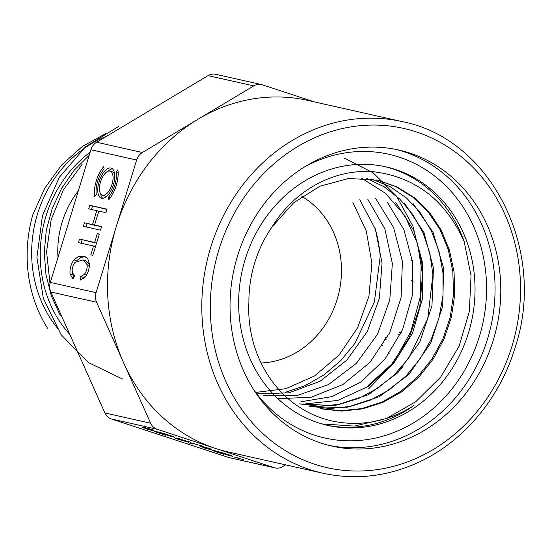 <?xml version="1.0" encoding="UTF-8"?>
<svg xmlns="http://www.w3.org/2000/svg" width="551" height="551" viewBox="0 0 551 551"><rect width="100%" height="100%" fill="white"/><g stroke="black" fill="none" stroke-linecap="round" stroke-linejoin="round"><path stroke-width="0.83" d="M314.38 101.901L262.379 84.826A12.645 11.206 102.7 0 0 261.456 84.572A12.645 11.206 102.7 0 0 253.763 85.894L142.358 152.517A12.645 11.206 102.7 0 0 136.62 160.038L96.067 292.684A12.645 11.206 102.7 0 0 96.577 302.258L150.63 423.223A12.645 11.206 102.7 0 0 157.083 429.236L274.081 467.661A12.645 11.206 102.7 0 0 275.004 467.916A12.645 11.206 102.7 0 0 282.697 466.594L285.618 464.851M99.118 181.555A15.807 7.294 108.2 0 1 111.199 168.138A15.807 7.294 108.2 0 1 113.196 185.432A15.807 7.294 108.2 0 1 101.329 198.174A15.807 7.294 108.2 0 1 99.118 181.555M94.62 196.521A22.13 10.214 108.2 0 1 103.76 166.616L104.118 168.978A18.968 8.754 -71.8 0 0 96.28 194.613L94.62 196.521M89.799 205.289L88.711 208.843L96.79 210.654L92.534 224.588L84.455 222.769L83.366 226.323L100.516 230.173L101.604 226.619L94.558 225.042L98.822 211.109L105.861 212.693L106.949 209.139L89.799 205.289L106.866 209.401M79.475 239.051L78.387 242.598L93.518 246.001L90.805 254.865L92.83 255.32L99.325 234.072L97.3 233.617L94.6 242.454L79.475 239.051L96.542 243.163M74.729 275.59C71.251 272.497 71.334 268.096 74.964 262.4L83.098 259.872L87.161 264.769C87.423 268.227 86.473 271.443 84.31 274.426L80.756 276.519L80.219 280.128L85.068 277.139C87.946 273.503 89.393 269.102 89.407 263.929L87.767 258.695L84.365 256.263L78.552 256.429L74.02 259.824C71.017 263.977 69.688 268.709 70.032 274.04L73.069 279.02L74.729 275.59M136.62 160.038L90.887 149.769L50.334 282.415L96.067 292.684M108.409 197.334A18.968 8.754 -71.8 0 0 116.247 171.698L117.907 169.791A22.13 10.214 108.2 0 1 108.767 199.696L108.409 197.334L110.186 197.919M411.053 260.809L412.327 260.657M421.439 262.414L422.631 262.682M411.322 280.617L413.457 281.093M389.357 353.198L388.724 352.495M382.58 345.67L381.609 344.589M384.171 339.974L386.423 339.147M398.27 334.781L400.618 333.913M96.577 302.258L50.844 291.989L104.89 412.954L150.63 423.223M50.844 291.989A12.645 11.206 -77.3 0 1 50.334 282.415M90.887 149.769A12.645 11.206 -77.3 0 1 96.618 142.248L142.358 152.517M253.763 85.894L208.023 75.625L96.618 142.248M208.023 75.625A12.645 11.206 -77.3 0 1 215.723 74.302L261.456 84.572M275.004 467.916L229.264 457.647A12.645 11.206 -77.3 0 1 228.341 457.392L274.081 467.661M157.083 429.236L111.35 418.967L228.341 457.392M111.35 418.967A12.645 11.206 -77.3 0 1 104.89 412.954M307.713 100.406A180.218 159.707 102.7 0 0 198.057 119.202A180.218 159.707 102.7 0 0 116.344 226.365A180.218 159.707 102.7 0 0 123.603 362.737A180.218 159.707 102.7 0 0 215.579 448.452A180.218 159.707 102.7 0 0 228.748 452.082L323.072 473.261A180.218 159.707 -77.3 0 1 206.728 262.434A180.218 159.707 -77.3 0 1 402.037 121.585L307.713 100.406M142.571 427.679L154.053 430.255L144.858 427.535L149.404 428.995L142.633 427.473M146.773 429.077L165.259 433.919L146.773 429.077M169.446 435.8L169.412 435.917C178.799 438.617 174.715 436.847 167.056 434.615L162.924 433.513L172.36 436.447L169.178 435.724L154.349 431.55L165.693 435.276L158.626 432.81L174.949 437.274M176.031 437.9L181.892 439.402L176.031 437.9M179.908 439.175L185.783 440.683L179.908 439.175M175.576 438.52L188.277 442.184L188.504 442.763L191.314 443.686L190.86 442.908L202.279 446.096L190.66 442.735L190.501 442.233L187.795 441.344L188.173 442.033L175.576 438.52M190.694 442.625L190.501 442.233M188.277 442.184L188.476 441.565L188.277 442.184M200.392 446.668L211.873 449.244L202.685 446.524L207.231 447.984L200.461 446.462M204.6 448.066L223.086 452.915L204.6 448.066M227.274 454.789L227.239 454.906C236.627 457.605 232.543 455.842 224.884 453.604L220.751 452.502L230.187 455.443L226.998 454.713L212.176 450.539L223.52 454.265L216.453 451.799L232.777 456.262M233.858 456.889L239.719 458.398L233.858 456.889M237.736 458.163L243.611 459.672L237.736 458.163M401.355 368.929A180.218 159.707 102.7 0 0 402.616 366.746M237.509 256.063A151.759 134.492 -77.3 0 1 398.662 149.989A151.759 134.492 -77.3 0 1 496.637 327.528A151.759 134.492 -77.3 0 1 332.163 446.138A151.759 134.492 -77.3 0 1 237.509 256.063M301.879 196.445A88.525 78.456 -77.3 0 1 338.61 294.069A88.525 78.456 -77.3 0 1 261.016 362.985M375.031 228.169A132.509 117.425 -77.3 0 1 380.211 256.167L374.404 301.941L354.975 343.287L340.704 360.691L323.864 374.969L305.164 385.61L285.239 392.346M321.86 423.905L354.259 426.102L386.327 418.567L415.805 401.693L440.717 377.022L459.107 346.18L469.335 311.501L471.043 275.741L464.156 241.483C445.566 200.433 415.633 177.222 374.377 171.85C335.504 168.2 294.737 189.516 272.001 226.998A117.811 104.401 102.7 0 0 248.9 302.561C246.552 346.503 268.123 388.503 301.934 408.746C335.325 429.47 379.336 427.996 414.035 405.419A132.509 117.425 -77.3 0 1 326.385 425.096M255.671 392.422L285.914 388.675L314.531 375.982L339.113 355.023L357.647 327.645L368.943 296.224L371.897 263.151L366.298 231.041L352.915 202.465M256.794 393.896L289.027 392.808L320.069 381.258L346.882 360.058L367.269 331.564L379.391 298.27L382.036 263.02L375.355 229.078L359.727 199.731M263.13 395.584L296.314 395.818L328.472 384.577L356.359 363.336L377.531 334.271L389.798 299.854L392.346 263.495L384.825 228.803L367.799 199.283M277.952 398.724L311.225 397.216L342.805 384.619L369.886 362.455L389.839 332.494L401.052 297.692L402.43 261.429L393.538 227.349L375.713 198.587M300.853 401.782L332.039 396.61L360.946 382.022L385.094 358.921L402.657 329.422L412.176 296.08L412.472 261.766L403.883 229.581L387.291 202.189M305.481 403.876L337.797 400.425L368.061 386.54L393.655 363.405L412.458 333.314L422.431 298.828L422.727 263.44L413.691 230.339L395.845 202.596M300.398 404.028L334.843 405.584L368.337 394.736L397.636 372.875L419.766 342.13L431.97 305.784L433.444 267.972L423.96 232.543L404.462 203.085M310.743 406.452L345.498 407.836L379.391 396.665L408.994 374.322L430.841 342.832L442.728 306.067L443.569 267.944L433.079 232.405L412.761 203.092M321.102 408.856L341.716 411.087L362.565 408.876L382.89 402.368L401.934 391.692L418.863 377.104L433.01 359.335L443.968 339.154L451.338 317.342L454.747 294.675L454.052 271.98L449.43 250.092L441.082 229.836L429.215 212.032L414.228 197.54L396.878 186.851L377.876 180.239L348.714 178.434L319.855 186.266L293.566 202.844L272.001 226.998M344.616 158.254L373.261 172.883L396.603 196.252L412.961 226.192L421.233 260.389L420.447 296.459L410.798 331.709L393.159 363.426L368.536 388.944M376.774 179.901L395.79 186.596L413.078 197.368L427.996 211.763L439.905 229.347L448.252 249.534L452.826 271.478L453.528 294.289L450.236 317.087L442.901 338.955L431.894 359.073L417.727 376.746L400.908 391.32L381.974 402.099L361.635 408.601L340.704 410.743L319.993 408.505M371.684 179.047L390.012 186.589L406.486 197.981L420.447 212.948L431.385 230.924L438.989 251.166L442.963 272.924L443.011 295.446L439.03 317.796L431.309 339.14L420.213 358.742L406.094 375.878L389.33 389.819L370.554 400.067L350.505 406.39L329.939 408.539L309.6 406.273M366.787 178.414L384.316 186.892L399.826 199.138L412.864 214.628L423.01 232.784L429.835 253.047L432.921 274.756L427.714 318.712L408.56 358.398L394.33 374.832L377.649 388.241L359.149 398.221L339.45 404.358L319.215 406.245L299.255 403.828M361.401 178.035L385.542 193.339L404.806 215.655L417.52 243.549L422.534 274.818L419.766 306.962L409.269 337.515L391.678 364.197L368.426 385.232M384.44 166.54A132.509 117.425 -77.3 0 1 464.156 241.483M245.161 259.466A132.509 117.425 102.7 0 0 327.811 425.427A132.509 117.425 102.7 0 0 471.415 321.867A132.509 117.425 102.7 0 0 385.872 166.857A132.509 117.425 102.7 0 0 245.161 259.466M78.297 190.942A88.525 78.456 102.7 0 0 62.132 222.218A88.525 78.456 102.7 0 0 57.972 257.427M47.889 328.293L47.517 328.21A132.509 117.425 -77.3 0 1 32.833 214.697L44.776 188.235L61.478 165.148L82.223 146.559L105.888 133.5M90.137 152.214A117.811 104.401 102.7 0 0 69.777 334.367M122.515 379.04L88.27 362.482L61.078 334.657L43.322 298.339L36.91 257.379L42.468 215.661L59.226 177.429L85.605 146.711L118.844 126.296M106.357 136.428A117.811 104.401 102.7 0 0 37.454 214.112A117.811 104.401 102.7 0 0 58.31 329.147M60.321 315.585L51.346 295.901L45.953 274.529L44.252 252.303L46.332 230.036L52.228 208.485L61.616 188.352L74.075 170.369L89.193 155.299M82.085 164.522L63.358 189.861L51.16 219.663L46.573 251.69L50.003 283.696M401.397 332.239L399.241 332.563M387.67 336.826L385.369 337.68M422.038 262.276L421.412 262.131M412.244 260.072L410.97 259.845M188.173 442.033L188.332 441.516M188.504 442.763L188.835 441.682M89.407 263.977L85.763 260.747L83.098 259.872M80.756 276.519L83.421 277.394L85.605 276.478M83.208 278.827L83.421 277.394M76.685 260.706L81.211 257.31L85.619 256.8M73.703 277.704L72.518 272.8M94.6 242.454L96.563 243.094M81.052 243.473L82.14 239.933M93.518 246.001L95.481 246.641M97.3 233.617L99.263 234.265M91.376 209.717L92.458 206.164M96.79 210.654L98.76 211.302M92.534 224.588L95.254 225.269M84.455 222.769L95.199 225.462M86.032 227.198L87.113 223.644M94.558 225.042L101.522 226.881M116.247 171.698L118.148 172.325M100.647 193.807A15.807 7.294 -71.8 0 0 102.755 198.332M112.438 168.854A15.807 7.294 -71.8 0 0 108.051 171.251M102.321 195.171A12.645 5.841 108.2 0 1 100.544 181.871A12.645 5.841 108.2 0 1 110.207 171.141A12.645 5.841 108.2 0 1 111.812 184.978A12.645 5.841 108.2 0 1 102.321 195.171L104.979 196.046A12.645 5.841 -71.8 0 0 107.142 195.936M114.546 173.386A12.645 5.841 -71.8 0 0 112.872 172.015L110.207 171.141M511.969 346.193A173.889 154.101 102.7 0 0 336.131 130.098A173.889 154.101 102.7 0 0 248.143 417.899A173.889 154.101 102.7 0 0 511.969 346.193M395.797 149.383A151.759 134.492 -77.3 0 1 490.92 326.247A151.759 134.492 -77.3 0 1 329.312 445.463M254.135 390.335A145.436 128.886 102.7 0 0 427.638 413.14A145.436 128.886 102.7 0 0 470.857 220.641A145.436 128.886 102.7 0 0 304.269 167.077M87.161 264.769L89.393 265.506M84.31 274.426L86.514 275.149M78.552 256.429L81.211 257.31M74.02 259.824L76.672 260.699M70.032 274.04L72.698 274.915M323.072 473.261C355.884 480.348 388.097 476.519 419.704 461.772C464.08 440.993 499.998 397.877 515.157 347.405C547.439 250.657 491.251 138.57 402.037 121.585"/></g></svg>
